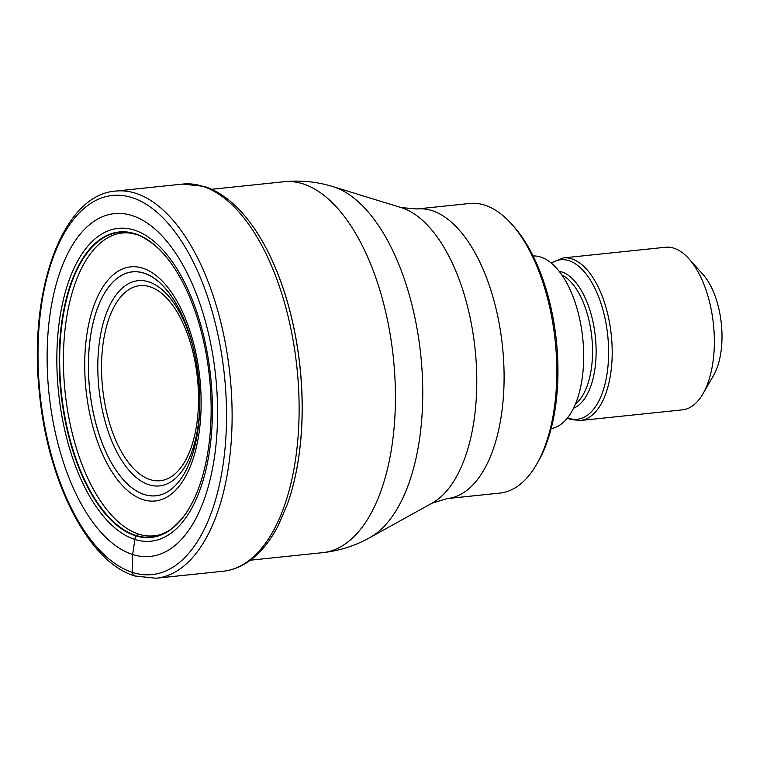 <?xml version="1.0" encoding="UTF-8"?>
<svg xmlns="http://www.w3.org/2000/svg" width="760" height="760" viewBox="0 0 760 760"><rect width="100%" height="100%" fill="white"/><g stroke="black" fill="none" stroke-linecap="round" stroke-linejoin="round"><path stroke-width="1.14" d="M132.05 215.545A172.302 83.79 84 0 1 217.588 411.853A172.302 83.79 84 0 1 132.648 554.496A172.302 83.79 84 0 1 47.111 358.188A172.302 83.79 84 0 1 132.05 215.545M259.711 236.806A191.947 93.347 84 0 1 259.74 236.854A191.947 93.347 84 0 1 287.565 503.728A191.947 93.347 84 0 1 287.546 503.775M190.342 506.236A153.207 74.508 84 0 1 189.107 508.345A153.207 74.508 84 0 1 135.726 535.392A153.207 74.508 -96 0 1 59.669 360.838A153.207 74.508 -96 0 1 135.204 233.994A153.207 74.508 84 0 1 162.45 252.643C156.778 245.128 139.583 234.403 136.107 234.526C129.2 232.256 122.113 232.266 114.836 234.555A152.437 74.138 -96 0 0 64.429 384.826A152.437 74.138 -96 0 0 139.099 534.289L135.432 535.762A153.548 74.679 84 0 0 191.453 504.212A153.548 74.679 84 0 0 165.594 256.196A153.548 74.679 84 0 0 134.9 233.69A153.548 74.679 -96 0 0 59.204 360.81A153.548 74.679 -96 0 0 135.432 535.762A1822.651 1558.351 -72.5 0 1 134.9 539.457L132.648 554.496L132.601 572.461A4.085 3.496 107.5 0 0 136.154 576.108M447.165 498.589L499.881 493.088A145.597 70.813 -96 0 0 536.522 464.502A145.597 70.813 -96 0 0 556.804 370.956A145.597 70.813 -96 0 0 511.442 223.886A145.597 70.813 -96 0 0 484.528 205.067A145.597 70.813 -96 0 0 469.69 203.471L416.974 208.962A145.597 70.813 84 0 1 431.822 210.558A145.597 70.813 84 0 1 431.889 210.586A145.597 70.813 84 0 1 503.681 361.551A145.597 70.813 84 0 1 447.165 498.589L431.974 503.196A151.753 73.805 -96 0 0 475.142 349.638A151.753 73.805 -96 0 0 401.508 207.689A151.753 73.805 -96 0 0 401.441 207.67A151.753 73.805 -96 0 0 401.156 207.584A151.753 73.805 -96 0 0 400.881 207.499M536.522 464.502L538.099 461.776A142.529 69.322 -96 0 0 557.954 370.196A142.529 69.322 -96 0 0 513.542 226.223L511.442 223.886M551.133 428.63A86.849 42.237 -96 0 0 583.357 345.591A86.849 42.237 -96 0 0 540.578 257.022A86.849 42.237 -96 0 0 533.13 255.968M580.231 420.508L682.385 409.858A81.738 39.748 -96 0 0 702.962 393.803A81.738 39.748 -96 0 0 714.352 341.287A81.738 39.748 -96 0 0 688.883 258.723A81.738 39.748 -96 0 0 673.778 248.159A81.738 39.748 -96 0 0 665.437 247.266L563.283 257.916A81.738 39.748 84 0 1 571.615 258.808A81.738 39.748 84 0 1 611.961 343.539A81.738 39.748 84 0 1 580.231 420.508L570.665 419.491L567.236 418.152M702.962 393.803L713.459 375.649A61.303 29.811 -96 0 0 722 336.262A61.303 29.811 -96 0 0 702.895 274.331L688.883 258.723M132.601 572.461A190.551 92.672 -96 0 0 226.537 414.703A190.551 92.672 -96 0 0 131.945 197.6A190.551 92.672 -96 0 0 38 355.347A190.551 92.672 -96 0 0 132.601 572.461M115.644 191.073A194.636 94.658 84 0 1 135.489 193.201A194.636 94.658 84 0 1 231.553 394.962A194.636 94.658 84 0 1 156 578.246L134.919 575.985C88.787 562.742 47.851 482.401 39.463 393.528C28.11 291.346 62.329 194.74 115.644 191.073L182.637 184.082L204.335 186.399C225.007 193.334 243.456 210.13 259.683 236.768A192.27 93.508 -96 0 1 287.527 503.823L278.188 525.606C269.762 541.918 259.578 554.087 247.637 562.134C239.884 567.292 231.677 570.332 223.003 571.264A194.636 94.658 -96 0 0 298.556 387.98A194.636 94.658 -96 0 0 202.483 186.219A194.636 94.658 -96 0 0 182.637 184.082M191.453 504.212L189.107 508.345C185.012 516.904 170.762 530.774 166.715 531.706C161.414 535.106 154.593 536.494 146.243 535.857A152.437 74.138 84 0 1 139.099 534.289M165.594 256.196L162.45 252.643A153.207 74.508 84 0 1 164.093 254.448M134.358 230.109A157.244 76.475 84 0 1 212.42 409.269A157.244 76.475 84 0 1 134.9 539.457A157.244 76.475 -96 0 1 56.838 360.287A157.244 76.475 -96 0 1 134.358 230.109M250.42 560.186L322.506 552.672A186.466 90.687 -96 0 0 394.887 377.084A186.466 90.687 -96 0 0 302.851 183.796A186.466 90.687 -96 0 0 283.831 181.754L211.755 189.268M283.831 181.754C300.561 180.072 316.92 181.678 332.899 186.589A180.3 87.685 84 0 1 333.231 186.694A180.3 87.685 84 0 1 420.793 355.281A180.3 87.685 84 0 1 369.512 537.814L431.974 503.196M575.358 404.101A67.944 33.041 -96 0 0 591.793 337.126A67.944 33.041 -96 0 0 561.896 274.968M559.179 271.282A69.511 33.811 84 0 1 561.611 271.88A69.511 33.811 84 0 1 595.583 339.197A69.511 33.811 84 0 1 573.458 408.272M567.52 417.8A80.17 38.988 -96 0 0 569.097 418.361A80.17 38.988 -96 0 0 608.617 351.994A80.17 38.988 -96 0 0 568.822 260.651A80.17 38.988 -96 0 0 551.399 263.188M143.127 499.671A117.686 57.237 -96 0 0 201.143 402.249A117.686 57.237 -96 0 0 142.718 268.166A117.686 57.237 -96 0 0 84.712 365.588A117.686 57.237 -96 0 0 143.127 499.671M143.802 273.03A112.575 54.748 -96 0 0 88.426 366.377A112.575 54.748 -96 0 0 144.305 494.522A112.575 54.748 -96 0 0 144.419 494.56A112.575 54.748 -96 0 0 199.709 408.072A112.575 54.748 -96 0 0 119.102 276.868A112.575 54.748 -96 0 0 113.534 466.44A112.575 54.748 -96 0 0 199.709 408.072A112.575 54.748 -96 0 0 193.505 348.565A112.575 54.748 -96 0 0 97.137 309.234A112.575 54.748 -96 0 0 141.692 493.582A112.575 54.748 -96 0 0 193.505 348.565A112.575 54.748 -96 0 0 143.925 273.058A112.575 54.748 -96 0 0 143.802 273.03M199.747 406.78A103.16 50.169 84 0 1 149.017 484.766A103.16 50.169 84 0 1 148.941 484.747A103.16 50.169 84 0 1 97.802 367.156A103.16 50.169 84 0 1 148.666 281.837A103.16 50.169 84 0 1 148.741 281.856A103.16 50.169 84 0 1 193.809 349.828M150.119 479.598A98.049 47.68 84 0 1 101.526 367.83A98.049 47.68 84 0 1 149.862 286.729A98.049 47.68 84 0 1 149.939 286.757A98.049 47.68 84 0 1 198.531 398.525A98.049 47.68 84 0 1 150.195 479.617A98.049 47.68 84 0 1 150.119 479.598M223.003 571.264L156 578.246M416.974 208.962L401.156 207.584L332.899 186.589M322.506 552.672C339.216 550.867 354.891 545.917 369.512 537.814M551.057 262.903L563.283 257.916M199.709 408.072L199.709 408.072C200.25 387.97 198.179 368.134 193.505 348.565L193.505 348.565"/></g></svg>
